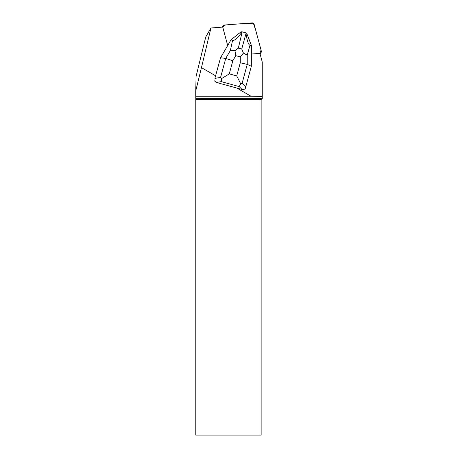 <?xml version="1.0" encoding="UTF-8"?>
<svg xmlns="http://www.w3.org/2000/svg" width="458" height="458" viewBox="0 0 458 458"><rect width="100%" height="100%" fill="white"/><g stroke="black" fill="none" stroke-linecap="round" stroke-linejoin="round"><path stroke-width="0.69" d="M251.35 54.033L259.6 53.397A1.952 1.929 30 0 0 261.106 52.47L260.339 53.798A1.952 1.929 -150 0 1 260.127 54.101M261.106 52.47A1.952 1.929 30 0 0 261.295 51.015L254.15 24.348A1.952 1.929 30 0 0 252.1 22.9L224.523 25.018A1.952 1.929 30 0 0 222.828 27.4L227.689 45.537M215.14 77.465L220.544 57.748L215.14 77.465M201.457 67.635L195.743 90.924L196.076 76.417L205.751 36.966L210.932 27.995L201.457 67.635L215.598 75.799M214.247 80.768L216.514 82.492L236.792 88.039L250.99 96.232L195.743 96.232L195.743 90.924M210.932 27.995L222.771 27.085L225.525 24.944L245.477 23.41L253.389 23.255L255.873 30.76L261.037 50.048L259.926 53.368L262.257 62.048L262.257 98.653L195.784 98.733L195.789 435.1L261.14 435.1L261.14 99.552L195.789 99.552M236.792 88.039L242.127 89.51L245.104 89.098L245.746 86.928L242.099 83.327L247.234 64.389L240.273 62.792L236.717 75.919L240.725 83.843L242.099 83.327M250.99 96.232L262.257 96.449M238.881 33.537A6.509 6.441 30 0 0 237.21 34.865M248.225 37.178A6.509 6.441 30 0 0 248.041 36.703M195.784 98.733L195.743 96.232M261.965 98.733L261.14 99.552M251.345 66.273L247.234 64.389L247.24 55.155L249.971 45.233L251.362 45.353L251.345 66.273L245.746 86.928M240.725 83.843L239.162 86.585L242.127 89.51M238.355 48.119L242.185 31.848L241.085 31.785L231.072 39.743L220.544 57.748L225.72 58.435L220.59 77.373L221.643 78.564L229.281 73.864L232.836 60.731L225.72 58.435L230.368 50.489L234.983 50.746L235.796 55.67L240.278 56.907L243.416 53.076L241.727 49.052L238.355 48.119L234.983 50.746M231.072 39.743L232.567 40.418L230.368 50.489M241.79 32.392C237.381 38.214 234.313 40.888 232.567 40.418M249.971 45.233C248.459 44.804 247.137 40.911 245.992 33.554L245.889 32.873L246.753 33.354L251.362 45.353M245.889 32.873L242.185 31.848M216.514 82.492L221.248 81.627L221.643 78.564M247.24 55.155L243.416 53.076M221.248 81.627L239.162 86.585M232.836 60.731L235.796 55.67M236.717 75.919L229.281 73.864M240.278 56.907L240.273 62.792M220.59 77.373L214.951 78.404M245.992 33.554L241.727 49.052M222.342 27.114L223 25.974"/></g></svg>
